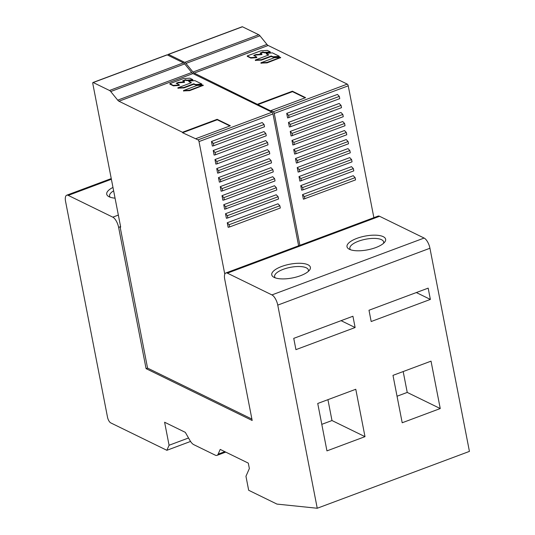 <?xml version="1.0" encoding="UTF-8"?>
<svg xmlns="http://www.w3.org/2000/svg" width="535" height="535" viewBox="0 0 535 535"><rect width="100%" height="100%" fill="white"/><g stroke="black" fill="none" stroke-linecap="round" stroke-linejoin="round"><path stroke-width="0.8" d="M225.857 272.97A8.854 3.524 -110.5 0 1 227.375 273.144L271.934 294.912A8.854 3.524 -110.5 0 1 277.759 305.111L317.242 508.25L469.429 451.393L429.946 248.253A8.854 3.524 69.5 0 0 424.121 238.055L379.562 216.28A8.854 3.524 69.5 0 0 378.044 216.113L225.857 272.97A8.854 3.524 -110.5 0 0 224.713 279.196L252.172 420.49L146.082 368.648L118.616 227.355A8.854 3.524 -110.5 0 0 112.791 217.156L68.233 195.389A8.854 3.524 -110.5 0 0 66.715 195.215A8.854 3.524 -110.5 0 0 65.571 201.441L107.515 417.22A4.922 1.959 -110.5 0 0 110.745 422.884L166.86 450.296L169.08 445.254L188.534 437.984M166.86 450.296L190.56 441.442M169.08 445.254L164.606 422.235L185.317 432.354L189.892 440.365A9.837 3.919 -110.5 0 0 193.744 444.638L215.304 455.178A9.837 3.919 -110.5 0 0 216.996 455.365A9.837 3.919 -110.5 0 0 218.126 454.161L220.219 449.407L248.3 463.123L249.357 468.546L245.953 476.277L248.668 490.267L276.963 504.09L317.242 508.25M115.065 198.164A19.675 6.988 169 0 1 108.672 196.539A19.675 6.988 169 0 1 112.972 187.424M229.876 125.946L217.237 119.773L182.569 132.72L182.482 132.272L118.944 101.229A5.163 2.053 69.5 0 1 117.72 100.159L110.718 91.545A5.163 2.053 -110.5 0 0 109.494 90.482L93.224 82.53A1.478 0.588 -110.5 0 0 92.97 82.504A1.478 0.588 -110.5 0 0 92.782 83.54L120.683 227.094L120.094 226.807L120.596 226.619M299.888 245.311L274.261 113.46A1.478 0.588 -110.5 0 0 273.291 111.761L270.931 110.605L271.018 111.059L194.192 73.114A5.163 2.053 69.5 0 1 192.968 72.044L185.966 63.431A5.163 2.053 -110.5 0 0 184.742 62.368L168.471 54.416A1.478 0.588 -110.5 0 0 168.217 54.389L242.201 26.75A1.478 0.588 69.5 0 1 242.455 26.777L258.719 34.728A5.163 2.053 69.5 0 1 259.943 35.791L266.945 44.405A5.163 2.053 -110.5 0 0 268.169 45.475L347.268 84.122A1.478 0.588 69.5 0 1 348.238 85.821L373.871 217.671M118.616 227.355L120.094 226.807L147.56 368.1L146.082 368.648M147.56 368.1L251.905 419.079M224.787 274.174L199.013 141.574A1.478 0.588 -110.5 0 0 198.044 139.876L182.569 132.72M92.97 82.504L166.953 54.864A1.478 0.588 69.5 0 1 167.208 54.891L183.472 62.842A5.163 2.053 69.5 0 1 184.695 63.906L191.697 72.519A5.163 2.053 -110.5 0 0 192.921 73.583L272.021 112.23A1.478 0.588 69.5 0 1 272.99 113.935L298.624 245.786M213.224 150.522L263.949 131.57L265.828 133.529L266.263 135.783L215.538 154.735L214.107 155.083L213.224 150.522L215.097 152.482L265.828 133.529M219.377 182.167L218.487 177.607L269.219 158.654L271.091 160.614L271.533 162.867L219.377 182.167M214.976 159.55L265.708 140.598L267.58 142.557L268.022 144.811L217.29 163.763L215.866 164.111L214.976 159.55L216.849 161.51L267.58 142.557M224.64 209.252L223.75 204.698L274.482 185.739L276.354 187.698L276.796 189.958L224.64 209.252M225.509 213.726L276.234 194.767L278.113 196.726L278.548 198.987L227.823 217.939L226.392 218.28L225.509 213.726L227.382 215.679L278.113 196.726M227.261 222.754L277.993 203.802L279.865 205.754L280.307 208.015L229.575 226.967L228.151 227.308L227.261 222.754L229.134 224.707L279.865 205.754M216.735 168.578L267.46 149.626L269.339 151.586L269.774 153.839L219.049 172.792L217.618 173.139L216.735 168.578L218.608 170.538L269.339 151.586M221.998 195.67L272.73 176.71L274.602 178.67L275.037 180.924L224.312 199.883L222.881 200.224L221.998 195.67L223.871 197.622L274.602 178.67M220.246 186.635L270.971 167.682L272.843 169.642L273.285 171.895L222.553 190.855L221.129 191.196L220.246 186.635L222.119 188.594L272.843 169.642M211.465 141.494L262.197 122.542L264.069 124.501L264.511 126.755L213.779 145.707L212.355 146.055L211.465 141.494L213.345 143.454L264.069 124.501M182.482 132.272L217.15 119.318L230.351 125.772L195.683 138.719M169.923 84.129L173.427 85.854L179.044 85.446L179.292 84.878M176.644 83.507L178.449 82.831L178.576 82.33L184.107 81.955L184.435 81.748L182.642 80.852L185.377 79.755L186.775 80.163L192.807 79.635L189.878 78.184L183.552 78.558L169.963 83.6L173.166 85.386L178.958 84.998L179.278 84.791L176.189 83.259L178.362 82.377M184.448 81.835L184.194 82.403L178.449 82.831M183.097 81.093L185.464 80.21L185.377 79.755M192.787 79.682L192.533 80.257L186.862 80.611L185.464 80.21M188.902 81.594L191.176 82.778M178.108 88.148L183.973 87.907L193.75 84.256L193.663 83.808L195.723 84.53L201.795 84.002L194.967 80.645L189.156 81.019L188.828 81.226L191.396 82.698L177.881 87.814L183.886 87.459L193.663 83.808M201.775 84.049L201.521 84.624L195.81 84.985L193.75 84.256M183.726 90.896L189.671 90.642L203.053 85.446M217.237 119.773L217.15 119.318M267.299 50.404L260.759 50.825L247.237 55.948L250.587 57.606L256.379 57.218L256.7 57.011L253.757 55.359L255.998 54.55L261.535 54.175L261.856 53.968L260.063 53.072L262.805 51.975L264.203 52.383L269.867 52.022L270.195 51.815L267.299 50.404M266.256 53.447L268.817 54.918L255.302 60.034L261.307 59.679L271.091 56.028L273.144 56.75L278.855 56.389L279.183 56.182L272.389 52.865L266.216 53.406L266.343 53.901L268.597 54.998M274.341 57.7L260.913 62.789L267.012 62.408L280.42 57.399L274.341 57.7M196.92 85.48L183.492 90.569L189.584 90.188L202.999 85.179L196.92 85.48M257.73 104.158L292.398 91.204L305.599 97.658L270.931 110.605M247.344 56.349L250.855 58.074L256.466 57.666L256.72 57.098M254.071 55.727L255.87 55.051L255.784 54.597M261.876 54.055L261.622 54.623L255.87 55.051M260.518 53.313L262.892 52.43L262.805 51.975M270.208 51.902L269.954 52.477L264.29 52.831L262.892 52.43M255.529 60.368L261.394 60.127L271.178 56.476L271.091 56.028M279.203 56.269L278.942 56.844L273.231 57.205L271.178 56.476M261.147 63.117L267.099 62.862L280.474 57.666M299.888 181.138L298.998 176.583L349.729 157.624L351.602 159.584L352.043 161.844L299.888 181.138M287.603 117.941L286.713 113.38L337.445 94.427L339.317 96.387L339.758 98.641L287.603 117.941M300.757 185.612L351.482 166.659L353.361 168.612L353.795 170.872L303.071 189.825L301.64 190.166L300.757 185.612L302.629 187.564L353.361 168.612M291.114 135.997L290.224 131.436L340.955 112.484L342.828 114.443L343.269 116.697L291.114 135.997M296.377 163.081L295.494 158.527L346.219 139.568L348.091 141.528L348.532 143.781L296.377 163.081M303.399 199.194L302.509 194.64L353.24 175.687L355.113 177.64L355.554 179.9L303.399 199.194M293.735 149.499L344.466 130.54L346.339 132.499L346.78 134.753L296.049 153.712L294.624 154.053L293.735 149.499L295.608 151.452L346.339 132.499M292.866 145.025L291.983 140.464L342.708 121.512L344.587 123.471L345.021 125.725L292.866 145.025M288.472 122.408L339.197 103.456L341.076 105.415L341.511 107.669L290.786 126.621L289.355 126.969L288.472 122.408L290.344 124.367L341.076 105.415M298.129 172.109L297.246 167.555L347.977 148.596L349.85 150.556L350.285 152.816L298.129 172.109M168.217 54.389A1.478 0.588 -110.5 0 0 168.003 55.286M305.124 97.831L292.484 91.659L292.398 91.204M292.484 91.659L257.816 104.606M301.312 180.797L300.877 178.536L298.998 176.583M300.877 178.536L351.602 159.584M289.027 117.593L288.592 115.339L286.713 113.38M288.592 115.339L339.317 96.387M302.629 187.564L303.071 189.825M292.538 135.649L292.097 133.396L290.224 131.436M292.097 133.396L342.828 114.443M297.801 162.74L297.366 160.48L295.494 158.527M297.366 160.48L348.091 141.528M304.823 198.853L304.382 196.592L302.509 194.64M304.382 196.592L355.113 177.64M295.608 151.452L296.049 153.712M294.297 144.684L293.855 142.424L291.983 140.464M293.855 142.424L344.587 123.471M290.344 124.367L290.786 126.621M299.56 171.768L299.118 169.508L297.246 167.555M299.118 169.508L349.85 150.556M261.394 60.127L261.307 59.679M183.973 87.907L183.886 87.459M215.097 152.482L215.538 154.735M220.801 181.826L220.36 179.566L218.487 177.607M220.36 179.566L271.091 160.614M216.849 161.51L217.29 163.763M226.064 208.911L225.63 206.65L223.75 204.698M225.63 206.65L276.354 187.698M227.382 215.679L227.823 217.939M229.134 224.707L229.575 226.967M218.608 170.538L219.049 172.792M223.871 197.622L224.312 199.883M222.119 188.594L222.553 190.855M213.345 143.454L213.779 145.707M356.885 238.369A19.675 6.988 169 0 1 378.666 235.42A19.675 6.988 169 0 1 384.692 242.114A19.675 6.988 169 0 1 375.751 247.585A19.675 6.988 169 0 1 348.96 249.056A19.675 6.988 169 0 1 356.885 238.369M274.161 277.411A19.675 6.988 169 0 1 273.713 277.17A19.675 6.988 169 0 1 281.637 266.483A19.675 6.988 169 0 1 303.419 263.534A19.675 6.988 169 0 1 309.444 270.228A19.675 6.988 169 0 1 300.503 275.699A19.675 6.988 169 0 1 274.161 277.411M293.742 338.361L352.926 316.245L355.12 327.534L295.935 349.643L293.742 338.361M326.952 450.878L317.736 403.477L355.782 389.266L364.997 436.66L326.952 450.878M368.989 310.246L428.174 288.131L430.367 299.419L371.183 321.528L368.989 310.246M431.029 361.152L440.245 408.546L402.2 422.764L392.984 375.363L431.029 361.152M341.083 320.672L355.12 327.534M327.935 399.672L331.988 420.537L364.997 436.66M331.988 420.537L321.796 424.342M416.33 292.558L430.367 299.419M403.183 371.558L407.235 392.422L440.245 408.546M397.044 396.234L407.235 392.422M350.525 249.758A17.22 6.112 169 0 1 349.857 248.521A17.22 6.112 169 0 1 358.504 241.205A17.22 6.112 169 0 1 383.662 241.954A17.22 6.112 169 0 1 383.501 243.345M275.278 277.872A17.22 6.112 169 0 1 274.609 276.635A17.22 6.112 169 0 1 283.256 269.319A17.22 6.112 169 0 1 306.308 267.821A17.22 6.112 169 0 1 308.414 270.068A17.22 6.112 169 0 1 308.254 271.459M110.237 197.234A17.22 6.112 169 0 1 109.575 196.004A17.22 6.112 169 0 1 113.641 190.834M68.233 195.389L111.387 179.265M118.349 215.083L112.791 217.156M227.375 273.144L379.562 216.28M199.013 141.574L272.99 113.935M118.944 101.229L192.921 73.583M191.697 72.519L117.72 100.159M272.021 112.23L198.044 139.876M192.533 80.257L192.439 79.802M186.862 80.611L186.775 80.163M186.695 80.591L186.608 80.143M185.859 80.183L185.765 79.728M184.194 82.403L184.107 81.955M178.663 82.785L178.576 82.33M179.044 85.446L178.958 84.998M173.427 85.854L173.34 85.406M173.253 85.834L173.166 85.386M169.936 84.216L169.849 83.768M347.268 84.122L273.291 111.761M194.192 73.114L268.169 45.475M274.261 113.46L348.238 85.821M93.224 82.53L167.208 54.891M183.472 62.842L109.494 90.482M110.718 91.545L184.695 63.906M168.471 54.416L242.455 26.777M258.719 34.728L184.742 62.368M185.966 63.431L259.943 35.791M266.945 44.405L192.968 72.044M247.364 56.436L247.277 55.988M250.674 58.054L250.587 57.606M250.855 58.074L250.768 57.626M256.466 57.666L256.379 57.218M256.084 55.005L255.998 54.55M261.622 54.623L261.535 54.175M263.28 52.403L263.193 51.949M264.116 52.811L264.029 52.363M264.29 52.831L264.203 52.383M269.954 52.477L269.867 52.022M278.942 56.844L278.855 56.389M273.231 57.205L273.144 56.75M273.064 57.185L272.97 56.73M271.566 56.449L271.479 56.001M261.187 60.174L261.1 59.719M255.596 60.549L255.509 60.094M280.507 57.854L280.42 57.399M267.099 62.862L267.012 62.408M266.885 62.909L266.798 62.455M261.214 63.297L261.127 62.842M188.915 81.681L188.828 81.226M201.521 84.624L201.434 84.169M195.81 84.985L195.723 84.53M195.636 84.965L195.549 84.51M194.145 84.229L194.051 83.781M183.766 87.954L183.679 87.499M178.175 88.329L178.088 87.874M203.086 85.633L202.999 85.179M189.671 90.642L189.584 90.188M189.457 90.689L189.37 90.234M183.786 91.077L183.699 90.622M424.121 238.055L271.934 294.912M277.759 305.111L429.946 248.253M224.827 451.654L218.126 454.161M66.715 195.215L111.253 178.576M192.894 80.09L192.807 79.635M184.555 82.236L184.468 81.781M179.399 85.279L179.312 84.824M169.903 84.176L169.816 83.727M247.324 56.396L247.237 55.948M256.827 57.499L256.733 57.044M261.983 54.456L261.889 54.002M270.315 52.31L270.228 51.855M266.303 53.861L266.216 53.406M279.31 56.677L279.223 56.222M255.389 60.488L255.302 60.034M280.654 57.726L280.567 57.278M261 63.237L260.913 62.789M188.882 81.641L188.795 81.186M201.882 84.456L201.795 84.002M177.968 88.268L177.881 87.814M203.233 85.506L203.146 85.058M183.579 91.017L183.492 90.569M216.996 455.365L225.73 452.102"/></g></svg>
